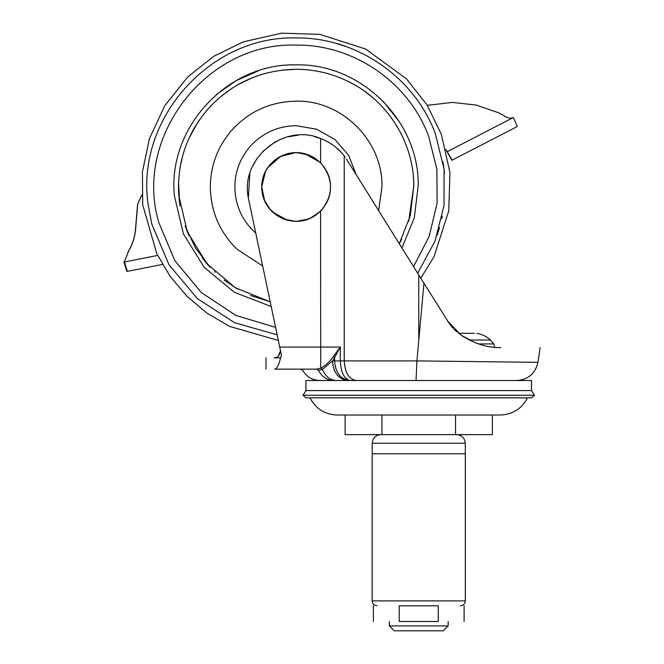 <?xml version="1.0" encoding="UTF-8"?>
<svg xmlns="http://www.w3.org/2000/svg" width="664" height="664" viewBox="0 0 664 664"><rect width="100%" height="100%" fill="white"/><g stroke="black" fill="none" stroke-linecap="round" stroke-linejoin="round"><path stroke-width="1" d="M255.748 233.106L253.938 231.462C241.488 219.253 235.114 204.429 234.832 186.991C234.998 172.084 239.828 158.887 249.332 147.4C261.749 133.29 277.353 126.052 296.144 125.679L316.72 129.239L334.905 139.49L348.6 155.26L356.211 174.707M262.678 266.015L237.065 249.241C219.635 232.151 210.72 211.401 210.322 186.991C210.546 166.116 217.311 147.649 230.615 131.572C247.996 111.818 269.841 101.683 296.144 101.169C342.002 99.982 383.145 141.133 381.966 186.991L378.638 210.646M250.477 295.463L270.207 301.788L235.438 287.819L206.828 263.633L187.265 231.678L178.732 195.191C176.931 160.97 187.613 131.231 210.77 105.974C234.209 82.062 262.662 69.836 296.144 69.288C314.545 69.346 331.992 73.447 348.5 81.581L348.5 81.581C387.452 100.43 413.73 142.237 413.83 185.505L410.319 215.551L399.272 243.705L401.72 239.007M179.753 204.462L178.541 182.251M180.21 166.689L182.832 155.152M189.14 137.979L197.789 122.35M237.886 289.255L224.092 280.05M210.031 267.219L195.432 247.888L185.098 225.984M413.83 185.505L408.667 221.477M221.892 95.674L231.952 88.337M237.629 84.867L251.075 78.261M281.76 70.176L296.144 69.288C314.545 69.346 331.992 73.447 348.5 81.581M348.89 81.78L356.111 85.714M396.466 125.454L398.475 128.849M403.488 138.734L404.243 140.444M413.796 183.712L413.431 177.246M327.369 73.513L329.659 74.169M364.063 90.868L371.832 96.853M400.898 133.339L403.098 137.871M206.438 110.788L211.542 105.161M222.382 95.276L233.047 87.631M238.683 84.27L252.511 77.68M261.326 74.559L266.754 73.023M180.044 167.677L181.944 158.497M190.161 135.805L191.116 133.862M196.312 124.649L199.482 119.835M215.128 272.364L214.406 271.676M208.529 265.575L202.246 257.947M189.091 235.894L187.29 231.744M179.994 206.014L178.458 185.356M206.612 263.384L205.267 261.782M187.663 232.649L186.376 229.453M179.396 201.931L178.45 186.991M180.832 163.402L181.728 159.401M191.813 132.51L194.61 127.463M381.933 415.025L381.933 434.638L345.131 434.638L345.131 415.025L444.996 415.025M389.32 621.479L389.32 625.895L448.167 625.895L448.167 621.479M394.316 630.8L443.261 630.8L448.167 625.895M440.506 630.8L430.679 630.8M465.331 600.887L372.155 600.887L372.155 453.769L465.331 453.769L465.331 600.887C465.032 603.85 463.397 605.485 460.426 605.792M410.95 605.792L438.257 605.792C472.17 605.792 472.17 605.792 438.257 605.792L438.257 621.479L399.222 621.479C365.316 621.479 365.316 621.479 399.222 621.479L399.222 605.792C365.316 605.792 365.316 605.792 399.222 605.792L410.95 605.792M455.554 434.638L492.356 434.638L492.356 415.025L455.554 415.025L455.554 434.638L381.933 434.638M438.257 621.479C472.17 621.479 472.17 621.479 438.257 621.479M446.175 150.205L452.151 160.132L447.187 151.716L513.388 117.495L517.289 126.517L452.151 160.132L447.063 151.658M427.267 105.327L452.333 102.414M510.093 118.366L513.131 117.636L510.151 118.366L506.557 117.254L499.154 112.996L476.354 105.095L452.375 102.414L427.284 105.352M446.938 151.475L451.694 160.132M512.907 117.744L511.363 118.233M141.872 194.967L137.655 203.948L135.464 229.263C134.825 236.982 132.543 244.194 128.625 250.884L124.375 261.948L123.886 261.948L126.824 271.36L127.339 271.36L124.5 261.948L157.65 255.416M124.351 261.848L123.886 261.948L126.816 271.36M124.434 261.716L128.733 250.884C132.651 244.194 134.925 236.982 135.564 229.263L137.763 203.948L141.88 195.067M445.826 149.45L447.187 151.716M287.703 220.415L272.464 212.048L283.395 219.02L296.136 221.461L309.366 218.821L320.571 211.31C333.851 195.125 333.851 178.906 320.571 162.663L309.366 155.152L296.136 152.512L279.776 156.646L267.335 168.05L281.162 155.932M301.406 221.054L295.248 221.452M295.397 152.521L297.588 152.546M305.058 153.683L320.571 162.663L320.571 138.477C330.539 142.47 338.433 148.304 344.234 155.982L345.156 157.21M287.288 153.666L293.347 152.629M270.696 210.256L264.006 199.466L261.666 186.991C261.823 196.818 265.426 205.176 272.464 212.048L271.676 211.276M266.696 169.054L267.335 168.05C263.6 173.81 261.707 180.118 261.666 186.991L265.749 170.706M305.955 390.573L531.532 390.573L531.532 380.505L305.955 380.505L305.955 390.573M493.576 347.214L494.68 347.214L493.784 343.935L478.503 343.935M458.592 333.345L474.295 333.303M534.479 395.246L531.482 397.844L305.996 397.844L303.008 395.246L534.479 395.246L531.416 390.573M530.204 397.844L527.49 397.844C521.746 408.775 512.716 414.502 500.382 415.025L477.59 415.025M527.49 397.844L309.997 397.844C315.74 408.775 324.771 414.502 337.104 415.025L500.382 415.025M416.054 380.505L416.909 360.901L537.981 362.345L416.917 360.901L423.939 283.238L449.935 324.505M317.832 369.043L316.612 369.134L318.512 370.396L322.455 369.408L332.481 360.892C333.403 372.803 338.549 379.343 347.936 380.505M334.598 370.794L333.95 369.226M275.983 357.381L274.149 357.854L280.548 357.854C278.88 365.134 276.871 368.893 274.539 369.134C263.151 369.134 263.151 369.134 274.539 369.134C263.151 369.134 263.151 369.134 274.539 369.134L316.612 369.134L320.729 368.138C325.161 365.947 329.394 362.038 333.436 356.41L340.317 347.064L334.614 357.448L333.436 356.41M318.139 369.848L318.512 370.396C321.957 376.878 327.028 380.248 333.718 380.505M280.548 357.854L281.478 355.34L279.735 347.064L340.317 347.064L340.317 360.892L334.614 360.892L334.614 357.448L332.481 360.892L334.614 360.892C335.511 372.803 340.557 379.343 349.762 380.505M279.245 362.768L278.946 363.582M274.348 357.854L274.149 357.854C263.284 357.854 263.284 357.854 274.149 357.854C277.519 357.904 279.652 355.589 280.54 350.891L278.257 356.153M280.54 350.891L279.735 347.064L280.54 350.891M249.863 173.462L248.353 197.972C239.837 158.829 283.785 122.624 320.571 138.477M327.078 141.432L331.427 144.047M335.685 147.192L340.499 151.641M252.312 166.896L256.877 158.696M263.085 151.11L275.344 141.789M286.939 137.016L298.626 135.082M314.188 136.51L320.687 138.519M423.939 283.238L346.434 159.036M418.743 339.146L418.743 274.904L351.156 166.614M248.353 197.972L279.735 347.064M500.797 347.587C552.788 347.587 552.788 347.587 500.797 347.587C488.048 348.002 474.835 343.886 461.156 335.237L474.677 342.516M450.408 325.119L447.411 320.845L461.156 335.237M450.499 325.227L452.956 328.116M453.877 329.087L456.799 331.851M476.959 343.388L477.731 343.67M290.035 220.763L296.144 221.319C314.487 221.793 330.946 205.334 330.473 186.991C330.946 168.648 314.487 152.189 296.144 152.662C287.064 152.778 279.187 155.924 272.514 162.091C265.542 168.922 261.973 177.222 261.815 186.991C261.906 195.332 264.612 202.727 269.933 209.152L277.162 215.593M283.03 218.713L284.391 219.244M304.793 220.207L312.146 217.352M318.429 213.094L323.609 207.575M325.501 204.778L327.103 201.814M329.676 194.336L330.307 190.344M330.473 186.991C330.946 168.648 314.487 152.189 296.144 152.662C287.064 152.778 279.187 155.924 272.514 162.091L268.273 166.954M269.933 209.152C276.88 217.053 285.62 221.112 296.144 221.319M262.048 183.023L261.815 186.991L264.554 200.42M265.218 172.092L262.836 178.682M271.202 306.519L234.467 292.376L204.138 267.268L183.372 233.819L174.333 195.506C167.618 127.413 227.752 62.931 296.144 64.881C360.834 63.238 419.067 120.748 418.245 185.455L414.294 217.809L401.936 247.971L414.294 217.809L418.245 185.455M275.593 327.377L235.853 315.433L201.267 292.492L174.798 260.529L158.713 222.274C133.422 136.61 206.886 41.907 296.144 45.102C353.497 44.339 408.709 82.261 428.579 136.07L436.904 169.112L437.103 203.192L429.176 236.334L413.572 266.629M277.154 334.814L234.599 322.729L197.465 298.684L169.021 264.795L151.782 224.05L148.097 204.197C135.572 119.039 210.106 35.341 296.144 37.948C356.385 37.151 414.377 76.983 435.26 133.505L444.091 168.996L444.017 205.574L435.044 241.032L417.697 273.228M336.001 43.376L345.056 46.206M443.046 161.817L444.54 173.121M442.282 216.248L441.792 218.589M439.585 227.47L437.169 235.205M383.435 101.6L399.545 122.043M216.315 94.587L236.093 80.668L258.221 70.915M372.205 453.769L372.205 443.22L465.281 443.22C464.75 438.024 461.887 435.161 456.699 434.638M162.489 264.438L127.339 271.36L162.489 264.438M469.199 340.026L490.505 340.026L493.784 343.935M350.401 380.505C344.276 379.343 340.914 372.803 340.317 360.892L344.234 360.892C344.948 372.803 348.965 379.343 356.277 380.505L355.912 380.497M344.234 155.982L344.234 360.892L416.909 360.901M341.935 377.692L339.852 375.724M320.571 211.31L320.729 368.138L322.455 369.408C325.41 376.488 330.033 380.19 336.316 380.505M318.512 370.396C297.48 370.396 297.48 370.396 318.512 370.396M420.81 278.216L433.99 256.711L448.756 210.928L449.951 172.657L441.336 134.244L426.985 104.87L406.493 78.883L365.648 49.028L319.857 34.345L281.586 33.2L243.173 41.882L213.808 56.282L187.854 76.816L164.797 105.684L149.408 138.701L142.411 171.876L142.702 204.827L156.754 253.573L169.967 276.108L186.924 296.235L207.052 313.184L229.595 326.397L278.341 340.433M389.32 625.895L394.225 630.8M465.281 453.769L465.281 443.22M372.205 443.22C372.736 438.024 375.6 435.161 380.787 434.638M372.155 600.887C372.454 603.85 374.089 605.485 377.061 605.792M464.103 621.479L464.103 605.792M373.384 621.479L373.384 605.792M517.289 126.517L452.151 160.132M490.505 340.026C486.621 336.465 482.089 334.241 476.901 333.345M303.008 395.246L306.071 390.573M540.114 347.587L537.981 362.345C535.325 373.558 528.254 379.617 516.758 380.505M300.543 369.134L302.693 370.396C306.585 376.861 312.304 380.231 319.849 380.505M265.99 369.134L265.99 357.854"/></g></svg>
